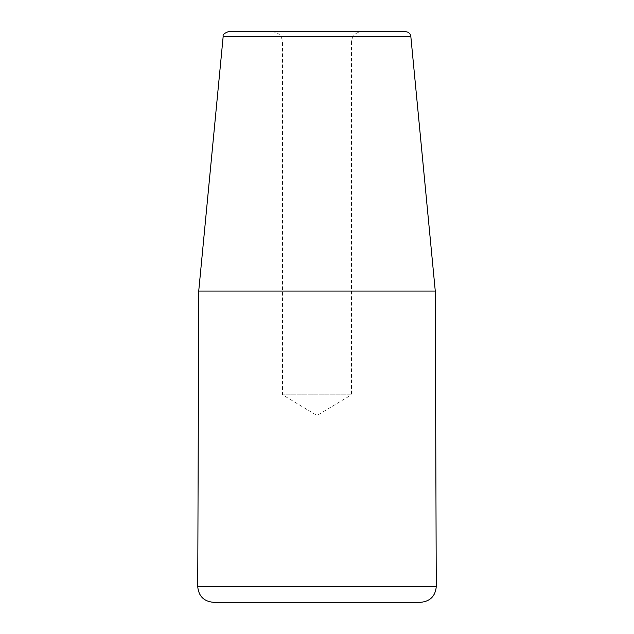 <?xml version="1.0" encoding="UTF-8"?>
<svg xmlns="http://www.w3.org/2000/svg" width="634" height="634" viewBox="0 0 634 634"><rect width="100%" height="100%" fill="white"/><g stroke="black" fill="none" stroke-linecap="round" stroke-linejoin="round"><path stroke-width="0.48" stroke-dasharray="3.17 2.38" d="M361.856 31.7L272.144 31.7L361.856 31.7C355.555 32.318 352.092 35.773 351.482 42.074L282.518 42.074L351.482 42.074L351.482 394.808L282.518 394.808L351.482 394.808L317 415.524L282.518 394.808L282.518 42.074C281.908 35.773 278.445 32.318 272.144 31.7M228.343 31.7L405.657 31.7M420.691 602.3L213.309 602.3M198.727 291.061L435.273 291.061M410.824 36.392L223.176 36.392M436.255 586.688L197.745 586.688"/><path stroke-width="0.95" d="M410.824 36.392C410.301 33.507 408.581 31.946 405.657 31.7L228.343 31.7C224.333 33.19 222.613 34.751 223.176 36.392L410.824 36.392L435.273 291.061L198.727 291.061L197.745 586.688L436.255 586.688C435.36 596.166 430.169 601.373 420.691 602.3L213.309 602.3C203.831 601.373 198.64 596.166 197.745 586.688M435.273 291.061L436.255 586.688M223.176 36.392L198.727 291.061"/></g></svg>
